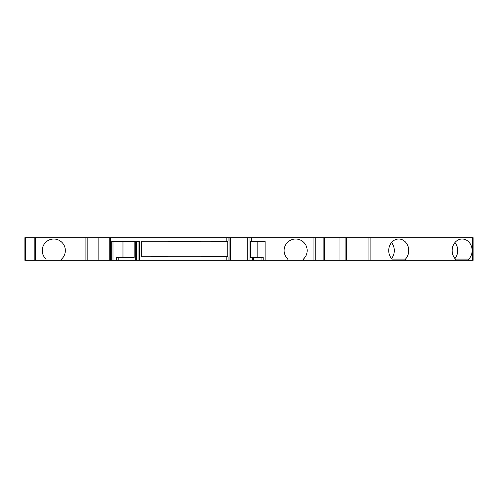 <?xml version="1.0" encoding="UTF-8"?>
<svg xmlns="http://www.w3.org/2000/svg" width="498" height="498" viewBox="0 0 498 498"><rect width="100%" height="100%" fill="white"/><g stroke="black" fill="none" stroke-linecap="round" stroke-linejoin="round"><path stroke-width="0.75" d="M265.11 260.317L265.11 241.455L250.021 241.455L250.021 237.683L324.491 237.683L324.491 260.317L24.9 260.317L24.9 237.683L24.9 260.317L24.9 237.683L35.483 237.683L35.483 260.317M472.434 237.683L473.1 237.683L473.1 260.317L472.434 260.317L472.434 237.683L324.491 237.683L324.491 260.317L392.001 260.317L392.001 259.084A11.535 9.991 -90 0 1 389.411 246.392A11.535 9.991 -90 0 1 398.73 239.015A11.535 9.991 -90 0 1 408.049 246.392A11.535 9.991 -90 0 1 405.453 259.084L405.453 260.317L392.001 260.317M405.453 260.317L455.415 260.317L455.415 259.084A11.535 9.991 -90 0 1 452.819 246.392A11.535 9.991 -90 0 1 462.138 239.015A11.535 9.991 -90 0 1 471.506 246.535A11.535 9.991 -90 0 1 468.662 259.296L468.662 260.317L455.415 260.317M472.434 260.317L468.662 260.317M46.028 259.084L46.04 259.097A11.535 11.535 0 0 0 46.04 259.097L46.028 260.317L46.028 259.084A11.535 11.535 0 0 1 45.505 242.526A11.535 11.535 0 0 1 62.076 242.526A11.535 11.535 0 0 1 61.559 259.084L61.559 260.317M109.249 237.683L228.065 237.683L228.065 241.231L141.656 241.231L141.656 256.769L151.249 256.769M85.93 260.317L85.93 237.683L109.168 237.683L109.168 260.317M85.93 237.683L35.483 237.683M250.021 237.683L228.065 237.683M391.515 258.543A11.535 9.991 90 0 0 391.515 242.57M392.001 259.084L405.453 259.084M339.051 237.683L339.051 260.317M454.929 258.543A11.535 9.991 90 0 0 454.929 242.57M455.415 259.084L468.662 259.084M134.174 241.455L134.174 257.429L118.219 257.429L118.219 260.317M122.981 241.455L122.981 257.429M303.394 259.097L303.394 260.317L303.406 259.084A11.535 11.535 0 0 0 303.406 259.084L303.406 259.084A11.535 11.535 0 0 0 303.929 242.526A11.535 11.535 0 0 0 287.358 242.526A11.535 11.535 0 0 0 287.875 259.084A11.535 11.535 0 0 0 287.894 259.097L287.875 260.317M228.065 260.317L228.065 256.769L141.656 256.769M111.757 260.317L111.757 241.455L139.266 241.455L139.266 260.317M168.063 256.763L151.23 256.763M227.748 256.769L227.748 241.231M141.656 241.231L227.748 241.237M257.827 241.455L257.827 257.429M261.917 260.317L261.917 257.429L263.168 257.429L263.168 260.317M261.917 257.429L250.681 257.429L250.681 241.455M227.748 256.763L201.341 256.763M116.513 260.317L116.513 257.429L118.219 257.429M287.894 260.317L287.894 259.097M61.547 259.097A11.535 11.535 0 0 0 61.553 259.091L61.547 260.317M168.063 241.237L201.341 241.237M98.872 237.683L98.872 260.317M98.865 258.761L98.865 239.239M24.95 237.683L24.95 260.317M345.905 237.683L345.905 260.317M346.602 237.683L346.602 260.317M368.974 237.683L368.974 260.317M370.095 237.683L370.095 260.317M135.68 241.455L135.68 260.317M113.009 241.455L113.009 260.317M313.952 260.317L313.952 237.683M251.272 241.455L251.272 237.683M226.814 237.683L226.814 241.231M226.814 256.769L226.814 260.317M110.587 260.317L110.587 237.683M25.404 237.683L25.404 260.317M34.194 237.683L34.194 260.317M138.058 260.317L138.058 241.455M136.433 241.455L136.433 260.317M253.532 260.317L253.532 257.429M249.044 260.317L249.044 237.683M252.281 260.317L252.281 257.429M315.24 260.317L315.24 237.683M323.881 237.683L323.881 260.317M247.792 260.317L247.792 237.683M230.294 260.317L230.294 237.683M229.043 260.317L229.043 237.683M110.133 237.683L110.133 260.317M110.046 237.683L110.046 260.317M87.181 260.317L87.181 237.683"/></g></svg>
